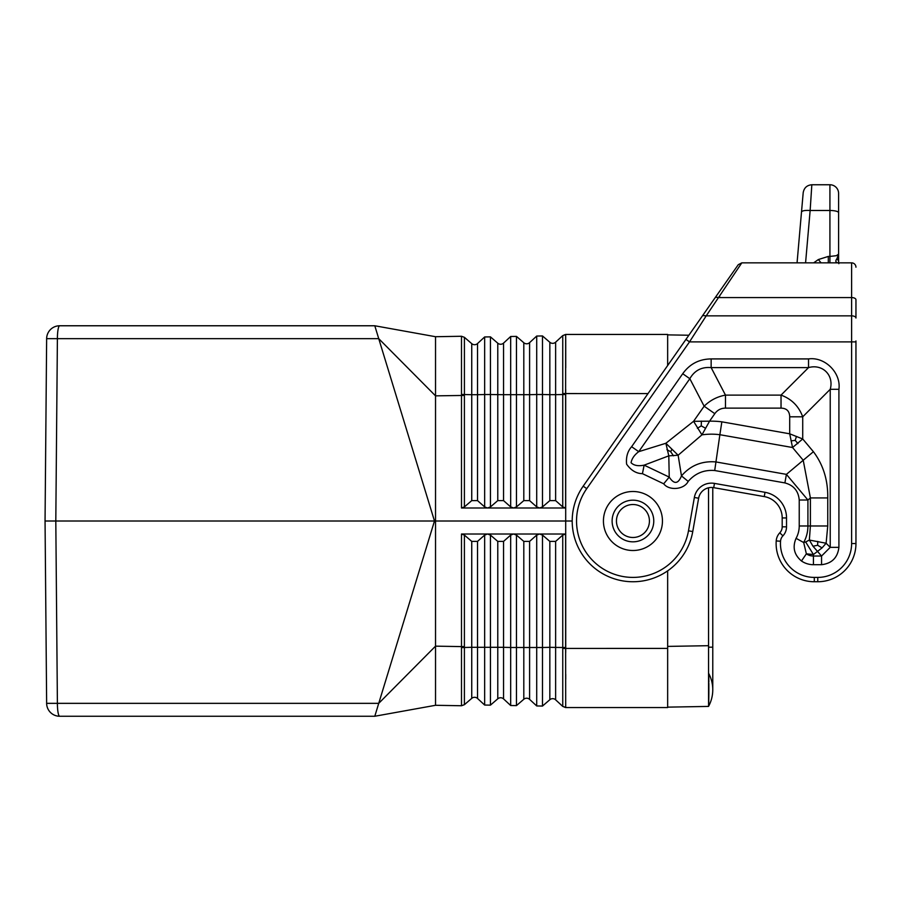 <?xml version="1.0" encoding="UTF-8"?>
<svg xmlns="http://www.w3.org/2000/svg" width="901" height="901" viewBox="0 0 901 901"><rect width="100%" height="100%" fill="white"/><g stroke="black" fill="none" stroke-linecap="round" stroke-linejoin="round"><path stroke-width="1.35" d="M667.652 365.536L667.652 334.44L565.625 334.44L562.742 335.6L555.624 342.189A4.336 4.336 0 0 1 549.835 342.29L542.492 335.949L536.714 336.05L529.597 342.639A4.336 4.336 0 0 1 523.808 342.74L516.464 336.4L510.676 336.501L503.558 343.101A4.336 4.336 0 0 1 497.78 343.202L490.437 336.861L484.648 336.963L477.53 343.551A4.336 4.336 0 0 1 471.741 343.653L464.409 337.323L461.492 336.264L435.532 336.715L374.793 325.768L59.657 325.768A13.019 13.019 0 0 0 46.638 338.663A13.019 13.019 0 0 1 59.657 325.768A13.019 2.264 -90 0 0 57.394 338.663L378.735 338.663L434.485 521.003L377.44 707.567M667.652 570.851L667.652 707.567L565.625 707.567L562.742 706.407L555.624 699.818A4.336 4.336 0 0 0 549.835 699.717L542.492 706.057L536.714 705.956L529.597 699.367A4.336 4.336 0 0 0 523.808 699.266L516.464 705.607L510.676 705.506L503.558 698.906A4.336 4.336 0 0 0 497.78 698.804L490.437 705.145L490.437 535.093L497.78 541.388L503.558 541.388L510.676 535.093L513.48 534.011L539.665 534.011L542.492 535.093L549.835 541.388L555.624 541.388L562.742 535.093L565.614 534.011L539.496 534.011L536.714 535.093L529.597 541.388L523.808 541.388L516.464 535.093L513.626 534.011L487.587 534.011L490.437 535.093M536.714 535.093L536.714 647.504L542.492 647.504L542.492 706.057L536.714 705.956L536.714 647.504L516.464 647.492L516.464 705.607L510.676 705.506L510.676 647.492L503.558 647.312L503.558 698.906A4.336 4.336 0 0 0 497.78 698.804L497.78 647.312L477.53 647.301L477.53 541.388L484.648 535.093L484.648 705.044L490.437 705.145L484.648 705.044L477.53 698.455A4.336 4.336 0 0 0 471.741 698.354L471.741 647.301L461.492 647.56L461.492 646.603L435.532 646.152L378.735 703.343L374.793 716.25L296.846 716.25M461.492 647.56L461.492 705.742L435.532 705.292L435.532 521.003L565.693 521.003L565.727 648.416L565.614 647.549L549.835 647.335L549.835 541.388M45.05 521.003L55.806 521.003L57.394 338.663L46.638 338.663L45.05 521.003L46.638 703.343A13.019 13.019 0 0 0 59.657 716.25L374.793 716.25L435.532 705.292L435.532 671.955M688.86 335.24L667.652 334.879L688.86 335.24M484.648 535.093L487.452 534.011L461.492 534.011L464.398 535.093L471.741 541.388L477.53 541.388M471.741 541.388L471.741 647.301L477.53 647.301L477.53 698.455A4.336 4.336 0 0 0 471.741 698.354L464.409 704.683L461.492 705.753L435.532 705.292M84.84 716.25L94.988 716.25L84.84 716.25M565.625 707.567L562.753 706.407L565.659 707.398M565.738 679.298L565.727 674.23M378.735 703.343L57.394 703.343L55.806 521.003L435.532 521.003L435.532 395.854L378.735 338.663L374.793 325.768M565.693 337.503L565.704 338.393M565.715 339.407L565.727 367.777M377.44 334.44L377.778 335.532M377.778 335.544L378.161 336.771M378.274 337.143L378.735 338.663M435.532 370.052L435.532 336.715L435.532 395.854L464.398 395.426L464.398 506.914L471.741 500.618L477.53 500.618L484.648 506.914L487.452 507.995L539.665 507.995L536.714 506.914L529.597 500.618L523.808 500.618L516.464 506.914L513.626 507.995L510.676 506.914L503.558 500.618L497.78 500.618L490.437 506.914L487.587 507.995L461.492 507.995L464.398 506.914M653.766 521.003A20.824 20.824 0 0 1 632.941 541.828A20.824 20.824 0 0 1 612.117 521.003A20.824 20.824 0 0 1 632.941 500.179A20.824 20.824 0 0 1 653.766 521.003M565.625 334.44L562.753 335.6L565.67 334.519L565.614 394.458L555.624 394.661L555.624 500.618L562.742 506.914L565.614 507.995L539.665 507.995L542.492 506.914L549.835 500.618L555.624 500.618M565.682 389.221L565.693 521.003L572.203 521.003M647.999 393.591L562.753 393.568L562.742 506.914M484.648 506.914L484.648 394.525L490.437 394.525L490.437 336.861L484.648 336.963L484.648 394.525L477.53 394.706L477.53 343.551A4.336 4.336 0 0 1 471.741 343.653L471.741 394.706L464.409 394.537L464.409 337.323L461.492 336.264L461.492 507.995M565.693 707.567L565.625 648.427L562.753 648.438L562.742 535.093M565.682 652.786L565.727 648.427L667.652 648.416M708.569 706.271L708.524 487.801M667.652 707.139L708.524 706.418M708.805 673.655A34.711 34.711 0 0 1 712.77 689.783A34.711 34.711 0 0 0 708.805 673.655L708.828 678.532M708.828 678.588L708.85 682.113M708.85 683.285L708.85 693.421M708.85 693.567L708.738 703.073M712.77 689.783A34.711 34.711 0 0 1 708.535 706.407A34.711 34.711 0 0 0 712.77 689.783A34.711 34.711 0 0 1 708.535 706.407A34.711 34.711 0 0 0 712.77 689.783L712.77 647.188L708.535 647.188M709.166 306.239L738.257 264.703L741.805 262.855L706.215 315.846L702.667 315.53L685.954 339.395L689.513 341.884L851.614 341.884L851.614 315.846L706.215 315.846L689.513 341.884L586.742 488.657A56.403 56.403 0 0 0 611.362 573.115A56.403 56.403 0 0 0 688.488 530.802L692.756 531.556L698.635 498.23A13.019 13.019 0 0 1 713.716 487.666A13.019 13.019 0 0 0 712.77 487.542L712.77 647.188M855.95 341.884L851.614 341.884L851.614 543.562L855.95 543.562A38.18 38.18 0 0 1 817.77 581.742L814.301 581.742L814.301 577.406L817.77 577.406L817.77 581.742A38.18 38.18 0 0 0 855.95 543.562L855.95 340.95M702.667 315.53L715.473 297.24L719.021 297.567L719.651 296.609M836.973 258.666L838.594 254.172L838.594 193.433L838.594 254.183L836.319 255.693L829.922 256.425L836.319 255.693L838.594 254.172L838.594 260.918L836.973 258.666C835.227 261.008 835.542 262.405 837.919 262.855L851.794 262.855M741.805 262.855L851.614 262.855L851.614 297.567L719.021 297.567M838.594 212.726A8.672 2.241 180 0 0 829.922 210.485L829.922 184.75A8.672 8.672 0 0 1 838.594 193.433A8.672 8.672 0 0 0 829.922 184.75L811.835 184.75L810.145 210.485L829.922 210.485L829.922 256.425L828.312 256.425L828.312 262.855L808.411 262.855M821.093 262.855L818.356 259.556L813.659 262.855M811.835 184.75C806.947 185.201 804.064 187.836 803.196 192.679L801.507 211.972C802.138 210.699 805.021 210.203 810.145 210.485L805.573 262.855M801.507 211.972L797.058 262.855L801.507 211.972M838.594 260.344L838.594 260.918L838.594 260.344M855.95 306.239L855.95 299.729A4.336 2.174 180 0 0 851.614 297.567L851.614 315.846A4.336 2.174 0 0 1 855.95 318.019L855.95 299.729M685.954 339.395L583.184 486.168A60.739 60.739 0 0 0 609.695 577.124A60.739 60.739 0 0 0 692.756 531.556M855.95 267.011L855.95 267.192A4.336 4.336 0 0 0 851.614 262.855M821.554 564.702C831.882 563.463 837.66 557.674 838.91 547.346L830.226 547.346L821.554 556.03L821.554 564.702L813.434 564.702A21.14 21.14 0 0 1 801.462 560.985L806.372 553.833L803.681 542.515L796.067 538.336C792.317 547.211 794.119 554.757 801.462 560.985M784.895 482.913C793.657 485.279 798.432 490.966 799.232 500.01L807.915 500.01L786.404 474.365L784.895 482.913L714.707 470.525C704.098 469.658 695.257 473.284 688.184 481.404L681.471 475.908L678.138 455.23L701.935 434.856L709.56 421.184L693.579 421.296L701.935 434.856A66.246 66.246 0 0 1 719.876 434.71L721.847 421.837A79.254 79.254 0 0 0 709.56 421.184L714.808 413.672C717.421 410.011 720.969 408.164 725.474 408.13L725.474 395.111L781.032 395.111C791.528 398.94 798.759 406.171 802.723 416.803L789.704 416.803L789.704 433.809L792.542 447.515L802.723 438.978L789.704 433.809L721.847 421.837M714.707 470.525L719.876 434.71L792.542 447.515L803.219 460.253L810.393 497.926L827.749 497.926C828.019 480.154 823.244 464.747 813.412 451.705L786.404 474.365L715.822 461.92C701.935 460.783 690.481 465.445 681.471 475.908C678.16 484.119 674.083 484.513 669.229 477.102L644.136 465.153L668.801 455.85L669.229 477.102L663.699 483.792L642.436 473.667L644.136 465.153C638.178 466.346 633.82 465.524 631.06 462.709C631.86 458.575 634.417 454.904 638.73 451.671L631.624 446.705L682.721 373.724L689.828 378.702C694.57 370.446 701.676 366.752 711.148 367.608L711.148 358.925L808.535 358.925L808.535 367.608C822.534 363.621 834.213 375.266 830.226 389.3L838.91 389.3L838.91 547.346M796.067 538.336A25.724 25.724 0 0 0 799.232 525.981L807.915 525.981A34.396 34.396 0 0 1 803.681 542.515L805.663 541.974L813.434 554.52L806.372 553.833A12.456 12.456 0 0 0 813.434 556.03L813.434 554.52L822.072 547.876L826.116 543.235L809.357 540.059L813.006 546.254L821.554 556.03L813.434 556.03L813.434 564.702M827.749 497.926L827.749 525.981L810.393 525.981L809.357 540.059L805.663 541.974M797.926 443.596L795.211 440.364L796.45 436.388M795.211 440.364L791.078 440.893M817.781 541.411L817.624 545.251L813.006 546.254M817.624 545.251L822.072 547.876M725.474 408.13L781.032 408.13L781.032 395.111L808.535 367.608L711.148 367.608L725.474 395.111C717.219 396.62 710.112 400.314 704.143 406.205L689.828 378.702L638.73 451.671L665.873 443.269L678.138 455.23L668.801 455.85L665.873 443.269L693.579 421.296L704.143 406.205L714.808 413.672M697.397 428.302L701.248 425.88L705.37 428.155M701.248 425.88L701.383 421.105M666.909 449.655L670.682 451.716L671.864 449.396M670.682 451.716L673.486 455.816M814.301 581.742A38.18 38.18 0 0 1 776.212 540.927A13.019 13.019 0 0 1 779.782 532.829A8.672 8.672 0 0 0 782.192 526.837L782.192 517.951A21.692 21.692 0 0 0 764.262 496.586L713.716 487.666L714.47 483.398L765.017 492.306L764.262 496.586M529.597 541.388L529.597 699.367A4.336 4.336 0 0 0 523.808 699.266L523.808 541.388M555.624 541.388L555.624 699.818A4.336 4.336 0 0 0 549.835 699.717L549.835 647.335L542.492 647.504L542.492 535.093M464.409 704.683L461.492 705.742L464.398 704.695L464.398 535.093M46.638 703.343A13.019 13.019 0 0 0 59.657 716.25A13.019 2.264 90 0 1 57.394 703.343L46.638 703.343M562.753 706.407L562.753 648.438M503.558 541.388L503.558 647.312L497.78 647.312L497.78 541.388M632.941 504.515A16.488 16.488 0 0 1 649.43 521.003A16.488 16.488 0 0 1 632.941 537.492A16.488 16.488 0 0 1 616.453 521.003A16.488 16.488 0 0 1 632.941 504.515M565.614 647.549L565.614 534.011M549.835 500.618L549.835 394.672L555.624 394.661L555.624 342.189A4.336 4.336 0 0 1 549.835 342.29L549.835 394.672L542.492 394.503L542.492 506.914M529.597 500.618L529.597 394.683L523.808 394.683L523.808 342.74A4.336 4.336 0 0 0 529.597 342.639L529.597 394.683L536.714 394.503L536.714 336.05L542.492 335.949L542.492 394.503L536.714 394.503L536.714 506.914M510.676 506.914L510.676 336.501L516.464 336.4L516.464 506.914M523.808 500.618L523.808 394.683L503.558 394.694L503.558 343.101A4.336 4.336 0 0 1 497.78 343.202L497.78 500.618M461.492 534.011L461.492 646.603L464.398 646.58M510.676 535.093L510.676 647.492L516.464 647.492L516.464 535.093M562.753 335.6L562.753 393.568M565.614 394.458L565.614 507.995M503.558 500.618L503.558 394.694L490.437 394.525L490.437 506.914M477.53 500.618L477.53 394.706L471.741 394.706L471.741 500.618M461.492 394.447L464.409 394.537L464.398 395.426M632.941 541.828A20.824 20.824 0 0 1 612.117 521.003A20.824 20.824 0 0 1 632.941 500.179M464.409 337.323L461.492 336.264M667.652 646.4L708.524 645.69M828.312 256.425L818.356 259.556M829.922 256.425L829.922 262.855M586.742 488.657L583.184 486.168M603.433 521.003A29.508 29.508 0 0 0 632.941 550.511A29.508 29.508 0 0 0 662.449 521.003A29.508 29.508 0 0 0 632.941 491.495A29.508 29.508 0 0 0 603.433 521.003M799.232 525.981L799.232 500.01M663.699 483.792C669.173 491 684.174 489.603 688.184 481.404M631.624 446.705C627.569 451.266 625.902 457.077 626.612 464.161C631.038 470.423 636.309 473.588 642.436 473.667M682.721 373.724C689.693 363.993 699.176 359.06 711.148 358.925M808.535 358.925C824.922 356.559 841.264 372.868 838.91 389.3M688.488 530.802L694.367 497.476A17.356 17.356 0 0 1 714.47 483.398M814.301 577.406A33.844 33.844 0 0 1 780.536 541.231A8.672 8.672 0 0 1 782.924 535.836A13.019 13.019 0 0 0 786.528 526.837L786.528 517.951A26.028 26.028 0 0 0 765.017 492.306M817.77 577.406A33.844 33.844 0 0 0 851.614 543.562M807.915 525.981L807.915 500.01L810.393 497.926L810.393 525.981L807.915 525.981M827.749 525.981L826.116 543.235L830.226 547.346L830.226 389.3L802.723 416.803L802.723 438.978L813.412 451.705M781.032 408.13C786.641 408.254 789.535 411.138 789.704 416.803M776.212 540.927L780.536 541.231M782.924 535.836L779.782 532.829M786.528 526.837L782.192 526.837M782.192 517.951L786.528 517.951M694.367 497.476L698.635 498.23M838.831 263.678L838.594 260.918"/></g></svg>
